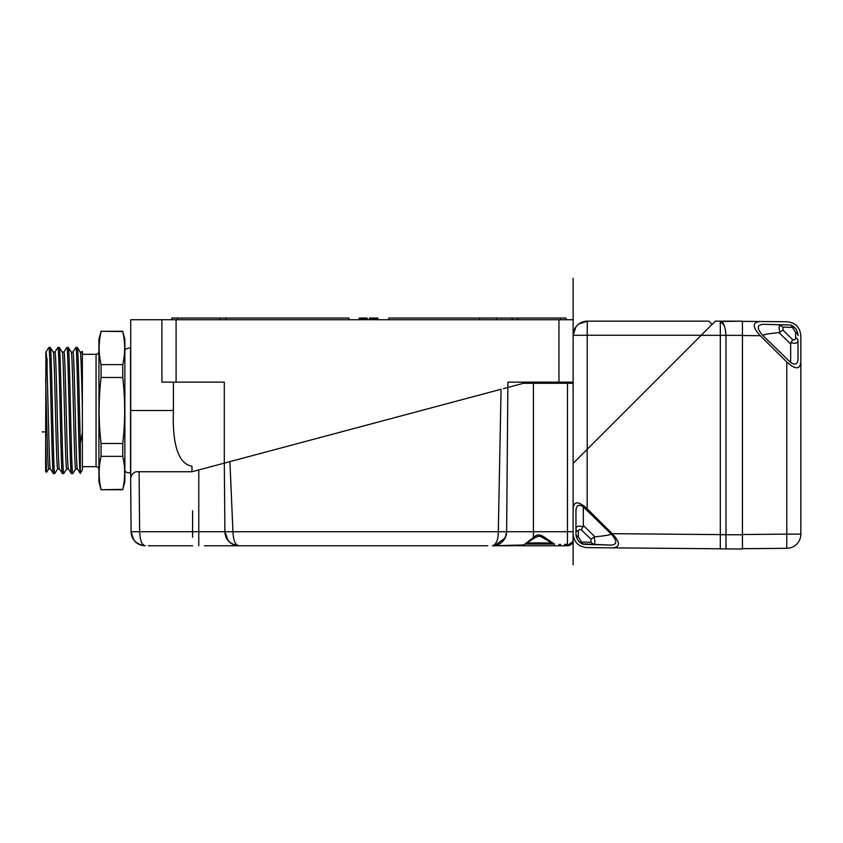 <?xml version="1.0" encoding="UTF-8"?>
<svg xmlns="http://www.w3.org/2000/svg" width="843" height="843" viewBox="0 0 843 843"><rect width="100%" height="100%" fill="white"/><g stroke="black" fill="none" stroke-linecap="round" stroke-linejoin="round"><path stroke-width="1.26" d="M573.124 278.232L573.124 319.739L130.718 319.739L130.718 477.549M508.624 387.232L503.45 388.623M173.416 382.132L173.416 410.499C171.993 450.183 180.771 464.303 191.972 466.221L191.972 471.753L135.849 471.753C132.794 473.028 131.055 475.273 130.633 478.508L130.707 487.064M227.8 462.185L224.301 463.123L224.301 382.132L161.909 382.132L161.909 319.739M224.301 382.132L224.301 463.123L191.972 471.753L198.779 469.93L198.779 531.712L232.942 531.712L229.918 461.616L501.069 389.255L498.297 531.712L506.632 531.712L507.897 382.132L573.124 382.132L573.124 533.45C573.809 542.186 578.488 546.907 587.181 547.623L612.26 547.845C620.522 547.244 620.522 542.523 612.26 533.672L587.181 508.803C578.488 500.826 573.809 500.868 573.124 508.93M507.897 385.63L507.897 383.86M527.75 382.132L523.492 383.27L533.419 383.27L533.419 531.712L506.632 531.712L506.928 498.297M523.492 383.27L507.897 387.432M533.419 383.27L573.124 383.27L567.476 383.27L570.289 383.27L570.289 382.132M573.124 533.724L573.124 540.1A5.669 5.669 -90 0 1 567.455 545.769L566.749 545.769M573.124 540.237L573.124 540.078C572.787 543.545 570.901 545.432 567.455 545.769L572.513 542.66M573.124 537.117L573.124 535.684M573.124 535.368L573.124 536.306L573.124 535.368M566.306 545.769L560.595 545.769A1.697 1.654 90 0 1 558.962 544.304M518.919 545.432L512.418 545.769M573.124 564.768L573.124 540.1A5.669 5.669 0 0 1 567.455 545.769L567.465 531.712L533.419 531.712L533.408 537.476L523.819 544.936L493.366 545.769M204.417 545.769L464.788 545.769M519.025 545.769L517.591 545.769M516.97 545.769L560.595 545.769L560.595 544.304M572.829 541.901L573.019 541.185M551.617 542.934L527.592 542.934M573.124 535.484L573.124 537.613M585.4 451.11L583.567 452.933M580.279 456.221L577.676 458.834L580.279 456.221M575.674 460.826L574.283 462.217L575.674 460.826M573.124 473.092L573.124 463.376L715.349 321.162L720.312 321.162L720.312 335.345L720.312 326.252M573.124 319.739L573.124 383.27M578.909 323.912L587.308 321.162L587.213 335.251L573.124 335.345L575.874 326.947M577.803 324.818L576.781 325.841M707.035 329.465L712.135 324.376L708.921 321.162L587.308 321.162A14.183 14.183 0 0 0 573.124 335.272A14.183 14.183 56.9 0 1 587.308 321.162L600.479 321.162C624.652 321.162 624.652 321.162 600.479 321.162C624.652 321.162 624.652 321.162 600.479 321.162M568.045 383.27L568.625 383.27M551.006 383.27L549.784 383.27L551.006 383.27M544.768 383.27L527.181 383.27L544.768 383.27M560.089 383.27A1.697 1.697 0 0 0 561.68 382.132A1.697 1.697 0 0 1 560.089 383.27A1.697 1.697 0 0 0 561.68 382.132M533.851 536.77C534.588 538.435 534.451 538.666 533.408 537.476C540.047 531.733 542.312 536.38 554.546 544.114L553.767 544.125A1.697 1.697 0 0 0 554.546 544.315M567.455 545.126L566.317 545.126L566.317 544.093M566.317 545.769A1.697 1.697 0 0 1 564.631 544.304A1.697 1.697 72.3 0 0 566.317 545.769L567.455 545.769L566.317 545.769L566.317 545.126A1.697 1.623 0 0 1 564.831 544.304M573.124 533.524L572.998 541.29L567.455 545.769A5.669 5.669 0 0 0 573.124 540.1L573.04 541.037M487.77 545.769L461.163 545.769M509.119 387.106L513.566 385.915M211.456 466.548L224.301 463.123L224.902 531.712C225.376 539.794 230.107 544.483 239.075 545.769C235.418 545.358 233.374 540.669 232.942 531.712L498.297 531.712C498.287 539.762 496.337 544.441 492.46 545.769L493.682 545.769M461.985 545.769L457.475 545.769M192.541 545.769L148.294 545.769L192.541 545.769M130.633 478.508L131.097 531.712C131.455 539.636 136.187 544.315 145.27 545.769L140.149 544.81M133.615 539.657L131.097 531.712L139.622 531.712L139.095 471.753M131.097 531.712L131.097 531.712C130.834 534.125 133.099 545.337 145.27 545.769C141.993 545.252 140.107 540.563 139.622 531.712L192.583 531.712L192.573 537.265L192.583 510.816L192.583 531.712L198.779 531.712L198.748 545.769M191.972 466.221L191.972 471.753M349.086 319.739L349.086 318.043L171.835 318.043L171.835 319.739L171.835 318.043M225.724 318.043L225.724 319.739L225.724 318.043M224.902 531.712A14.183 14.183 -89.7 0 0 239.075 545.769A14.183 14.183 -89.7 0 1 224.902 531.712L228.147 540.626C232.246 544.378 235.892 546.095 239.075 545.769M505.083 538.034L494.767 545.579L492.46 545.769C500.605 545.326 505.326 540.648 506.632 531.712L505.452 537.254M523.809 544.831L534.272 538.234C537.286 536.274 539.615 535.79 541.259 536.812L553.767 544.125M720.312 321.52L742.43 321.162L742.43 548.983L720.312 548.888L720.312 335.345L720.312 548.793L612.26 547.845M720.312 324.102L720.312 322.563M720.312 321.847L720.312 323.164M720.312 325.314L720.312 335.335L701.165 335.345M583.314 506.864L610.943 533.777C609.563 534.22 614.136 534.841 594.989 536.822L583.314 525.463L583.314 506.864C578.993 503.966 576.538 505.062 575.959 510.131L575.959 528.572A5.669 4.015 0 0 0 578.351 531.849C578.34 529.815 579.331 529.141 581.312 529.826L582.945 526.833C578.625 525.611 576.296 526.19 575.959 528.572L575.959 533.777L575.959 528.572M582.07 543.84L610.943 545.115C617.424 544.578 617.424 540.795 610.943 533.777M581.375 543.44L580.458 542.818M580.237 542.65L578.203 540.553M577.286 539.088L577.023 538.561M576.349 536.728L576.169 535.958M576.085 535.474L575.99 534.652M742.43 335.345L725.981 335.366C725.286 326.304 723.389 321.562 720.312 321.162L715.349 321.162M724.158 325.524L720.312 321.162L742.43 321.162M725.981 335.366L720.312 335.345L725.981 335.366L725.981 548.835M760.27 335.693L742.43 335.535L742.43 321.352L760.27 321.51C752.219 322.216 752.219 326.936 760.27 335.693L786.793 361.984C795.402 369.771 800.091 369.729 800.85 361.858L800.85 335.925C800.091 327.295 795.402 322.563 786.793 321.741L742.43 321.352M786.793 548.308L742.43 548.698L742.43 534.515L786.793 534.125L786.793 548.308A14.194 14.194 0 0 0 800.85 534.125L800.85 361.858M790.66 362.553L763.031 335.651C764.043 334.797 763.231 334.228 778.985 332.606L790.66 343.965L790.66 362.553C795.191 365.293 797.647 364.208 798.015 359.297L798.015 340.846A5.669 4.015 180 0 0 795.613 337.579C795.634 339.613 794.643 340.287 792.662 339.603L791.029 342.595C795.349 343.818 797.678 343.227 798.015 340.846L798.015 340.846M778.985 332.606L782.999 330.193L782.999 327.147L778.985 324.724L790.66 325.029L763.031 324.313C756.719 324.934 756.719 328.717 763.031 335.651M790.955 325.156L792.989 326.23M794.348 327.305L796.224 329.539M797.794 333.449L798.015 335.651A5.669 4.015 180 0 0 795.613 332.374L795.613 337.579M790.66 343.965L791.029 342.595M780.017 324.84C778.816 326.104 778.816 328.559 780.017 332.216M778.985 324.724L763.031 324.313M790.66 325.029L791.029 325.177C795.349 327.063 797.678 330.551 798.015 335.651M795.613 332.374L791.029 325.177M583.314 525.463L582.945 526.833M594.989 536.822L593.957 537.212C595.147 540.869 595.147 543.324 593.957 544.578L610.943 545.115M582.945 544.241C578.625 542.365 576.296 538.867 575.959 533.777A5.669 4.015 0 0 0 578.351 537.044L582.945 544.241L594.989 544.694M593.957 537.212L590.975 539.235L590.975 542.281L593.957 544.578M579.341 541.859L578.846 541.332M566.032 319.739L566.032 318.043L512.154 318.043L512.154 319.739L512.154 318.043L388.781 318.043L388.781 319.739M496.548 318.043L496.548 319.739M479.541 318.043L479.541 319.739M367.042 319.739L367.042 318.043L367.516 319.739M367.042 318.043L366.336 318.043L366.336 319.739M366.336 318.043L365.156 318.043L365.156 319.739M365.156 318.043L363.976 318.043L363.976 319.739M363.976 318.043L362.785 318.043L362.785 319.739M362.785 318.043L361.605 318.043L361.605 319.739M361.605 318.043L360.425 318.043L360.425 319.739M360.425 318.043L359.719 318.043L359.719 319.739M359.719 318.043L359.244 319.739M359.244 318.043L359.013 319.739M377.917 319.739L377.917 318.043L369.403 318.043L369.403 319.739M377.675 318.043L377.675 319.739M377.443 318.043L377.443 319.739M376.969 318.043L376.969 319.739M376.263 318.043L376.263 319.739M375.082 318.043L375.082 319.739M373.66 318.043L373.66 319.739M372.248 318.043L372.248 319.739M371.057 318.043L371.057 319.739M370.351 318.043L370.351 319.739M369.877 318.043L369.877 319.739M369.645 318.043L369.645 319.739M209.58 467.054L208.748 467.275M208.716 467.275L211.372 466.569M221.835 463.776L229.886 461.627M491.511 391.805L492.175 391.626L491.511 391.805M45.638 379.213C46.628 415.209 47.682 471.1 48.694 468.919L50.401 468.919C48.926 472.491 47.419 348.496 45.922 352.068L45.638 441.405L46.544 472.27L48.746 468.877M46.544 472.27L45.638 471.363L45.638 441.405M57.745 468.877L54.742 473.524C53.246 477.423 51.739 343.565 50.243 347.464L53.246 352.111M66.755 468.877L63.752 473.524C62.245 477.423 60.749 343.565 59.242 347.464L62.245 352.111M75.754 468.877L72.751 473.524C71.255 477.423 69.748 343.565 68.251 347.464L71.255 352.111M80.211 352.068C80.917 351.489 81.666 377.19 82.372 407.211L82.372 432.607L80.296 443.597C79.295 404.429 78.262 345.23 77.25 347.464L80.254 352.111M71.202 352.068C72.698 348.496 74.205 472.491 75.701 468.919L77.408 468.919M68.431 468.919C66.934 472.491 65.427 348.496 63.931 352.068L62.234 352.068C63.699 348.496 65.206 472.491 66.702 468.919L68.399 468.919M59.421 468.919C57.925 472.491 56.418 348.496 54.921 352.068L53.235 352.068C54.69 348.496 56.196 472.491 57.693 468.919L59.4 468.919M45.87 352.111L48.82 347.506L50.243 347.464M48.873 347.464C50.369 343.565 51.876 477.423 53.372 473.524L54.742 473.524M50.369 468.877L53.372 473.524M54.869 352.111L57.83 347.506L59.242 347.464M57.872 347.464C59.379 343.565 60.875 477.423 62.382 473.524L63.752 473.524M59.379 468.877L62.382 473.524M66.839 347.506L68.251 347.464M66.882 347.464C68.378 343.565 69.885 477.423 71.381 473.524L72.751 473.524M68.378 468.877L71.381 473.524M72.877 352.111L75.838 347.506L77.25 347.464M75.881 347.464C77.356 343.47 78.81 471.932 80.296 473.366L80.296 443.597M82.372 432.607L82.372 469.92L80.296 473.366M82.372 351.752L82.372 407.211M82.372 354.924L81.94 352.068L80.243 352.068M77.43 468.919C75.933 472.491 74.426 348.496 72.93 352.068L71.244 352.068M82.372 354.313L96.06 354.313L96.06 466.674L82.372 466.674M98.937 351.426A2.877 2.877 0 0 1 96.06 354.313M98.937 469.562A2.877 2.877 0 0 0 96.06 466.674M122.751 489.383L101.065 489.73L98.937 481.806L98.937 339.181L101.065 331.257L122.751 331.605C125.301 342.606 125.301 353.617 122.751 364.619L122.751 377.485C125.301 399.487 125.301 421.5 122.751 443.502L122.751 456.369C125.301 467.37 125.301 478.381 122.751 489.383L124.869 481.806L124.869 339.181L122.751 331.605M101.065 489.383C98.505 478.381 98.505 467.37 101.065 456.369L101.065 443.502C98.505 421.5 98.505 399.487 101.065 377.485L101.065 364.619C98.505 353.617 98.505 342.606 101.065 331.605M101.065 489.73L122.751 489.73M124.869 350.024A5.669 5.669 0 0 1 130.549 348.285L130.549 472.702A5.669 5.669 0 0 1 124.869 470.963M101.065 456.369L122.751 456.369M122.751 443.502L101.065 443.502M101.065 377.485L122.751 377.485M122.751 364.619L101.065 364.619M46.576 358.127L47.082 369.74L47.082 358.633M42.15 431.901L45.638 431.901M800.85 406.284L800.85 433.039L800.85 406.284M130.718 410.499L173.416 410.499M176.092 382.132L176.092 319.739M558.941 319.739L558.941 382.132M573.124 531.659L567.465 531.712L567.476 383.27M525.758 544.062L553.661 544.062M567.455 544.083L567.455 545.252M587.213 449.287L587.213 335.251L701.25 335.251M564.61 382.132L564.61 383.27M498.15 545.769A14.183 14.183 100.9 0 1 498.118 545.769L499.119 545.769M139.232 487.064L139.622 531.712M177.504 318.043L177.504 319.739M220.044 318.043L220.044 319.739M524.367 544.789A1.697 1.697 0 0 1 523.819 544.936L512.407 545.769L492.47 545.769A14.183 14.183 101.1 0 0 506.632 531.712M587.181 508.803L587.181 449.33L587.181 508.803M720.312 534.61L612.26 533.672M720.312 534.704L742.43 534.799M800.85 534.125L786.793 534.125L786.793 361.984M782.999 330.193L792.662 339.603M792.662 327.4L782.999 327.147M578.351 537.044L578.351 531.849M590.975 539.235L581.312 529.826M581.312 542.028L590.975 542.281M560.363 318.043L560.363 319.739M517.823 318.043L517.823 319.739M567.455 545.769L572.555 542.576M558.909 544.304A1.697 1.697 0 0 0 560.595 545.769M518.919 545.769A1.697 1.697 0 0 0 520.068 545.316M567.876 545.748L568.456 545.674M569.31 545.453L572.998 541.28M460.289 545.769L458.213 545.769M210.402 466.832L209.443 467.085M63.878 352.111L66.829 347.506M77.387 468.877L80.317 473.45M81.887 352.111L82.372 351.352M122.751 331.257L101.065 331.257"/></g></svg>
